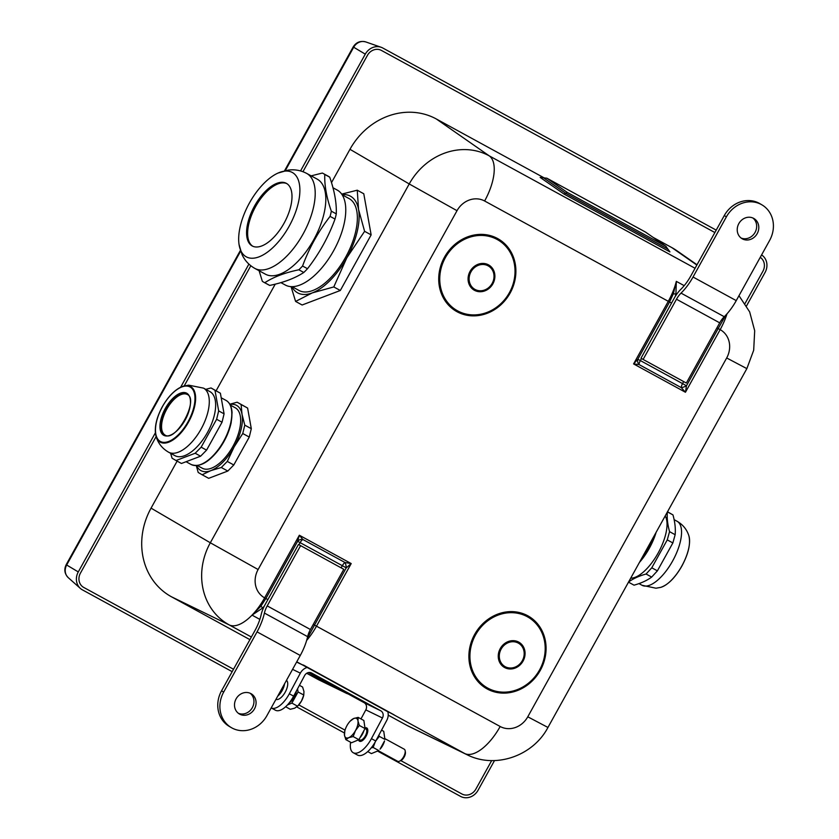 <?xml version="1.0" encoding="UTF-8"?>
<svg xmlns="http://www.w3.org/2000/svg" width="839" height="839" viewBox="0 0 839 839"><rect width="100%" height="100%" fill="white"/><g stroke="black" fill="none" stroke-linecap="round" stroke-linejoin="round"><path stroke-width="1.26" d="M187.139 394.414A23.135 11.075 -61.4 0 0 166.562 409.526A23.135 11.075 -61.4 0 0 164.989 435.011A23.135 11.075 -61.4 0 1 166.562 409.526A23.135 11.075 -61.4 0 1 187.139 394.414M491.675 760.585L475.881 789.08A11.001 9.837 -59.6 0 1 461.911 793.988L400.811 760.616M345.039 730.15L298.81 704.907M233.515 669.239L83.743 587.447A11.001 9.837 -59.6 0 1 80.45 573.11L156.127 436.574M184.181 385.971L250.819 265.753M302.952 171.701L367.451 55.332A11.001 9.837 -59.6 0 1 381.42 50.424L714.87 232.539M760.239 257.353A11.001 9.837 -59.6 0 1 762.892 271.301L745.053 303.477M286.875 183.647A35.657 17.074 -61.4 0 0 255.36 207.055A35.657 17.074 -61.4 0 0 252.749 246.226A35.657 17.074 -61.4 0 1 255.36 207.055A35.657 17.074 -61.4 0 1 286.875 183.647M377.949 751.283L460.569 796.4A13.77 12.312 120.4 0 0 478.052 790.265L494.507 760.574M746.553 305.878L765.053 272.486A13.77 12.312 120.4 0 0 761.581 254.93M716.212 230.127L382.762 48.001A13.77 12.312 120.4 0 0 381.105 47.267A13.77 12.312 120.4 0 0 365.28 54.147L300.551 170.925M248.9 264.107L180.626 387.272M155.393 432.798L78.279 571.925A13.77 12.312 120.4 0 0 80.366 588.422A13.77 12.312 120.4 0 0 82.411 589.859L232.172 671.661M296.796 706.952L344.409 732.961M249.917 639.643L171.471 596.791A68.022 60.817 -59.6 0 1 151.062 508.14L177.123 461.125M216.137 390.743L275.234 284.138M331.489 182.64L349.968 149.311A68.022 60.817 -59.6 0 1 436.322 118.981L543.913 177.742M653.109 237.374L671.871 247.62A68.022 60.817 -59.6 0 1 676.916 250.746L697.01 264.767M407.009 725.431L464.764 753.558A63.019 56.349 120.4 0 0 466.862 754.639L409.275 726.605A68.022 60.817 -59.6 0 1 407.009 725.431L388.205 715.164M357.257 190.201L363.78 193.767L371.142 234.878L340.309 290.493L302.124 304.997L295.601 301.432L312.307 292.884L333.786 286.938L346.811 257.825L364.608 231.323L358.547 209.456L357.257 190.201L341.693 194.113M237.154 402.206L247.61 408.058L251.301 428.687L249.267 437.067L233.798 464.974L227.82 471.046L208.659 478.324L202.147 474.769L210.809 470.637L221.307 467.501L227.285 461.429L234.102 446.967L242.754 433.522L244.789 425.142L242.02 414.319L241.097 404.513L237.154 402.206L229.834 404.22M211.029 387.954L220.384 393.208L224.076 413.847L218.664 410.89L214.973 390.261L211.029 387.954L205.754 389.338M220.384 393.208L214.973 390.261M224.076 413.847L222.041 422.227L216.63 419.269L218.664 410.89M222.041 422.227L206.572 450.134L201.161 447.177L216.63 419.269M206.572 450.134L200.594 456.206L195.183 453.249L201.161 447.177M200.594 456.206L181.444 463.474L176.022 460.527L195.183 453.249M170.642 453.312L172.079 458.22L176.022 460.527M210.107 391.719A36.486 17.462 -61.4 0 0 209.886 391.603L203.52 388.132L188.66 385.153L183.238 386.234A31.641 15.144 -61.4 0 0 162.378 406.737A31.001 14.84 118.6 0 1 194.648 394.519A31.001 14.84 118.6 0 1 168.618 441.482A31.001 14.84 118.6 0 1 162.409 406.758A31.641 15.144 -61.4 0 0 156.012 436.165A31.641 15.144 -61.4 0 0 188.754 421.639A31.641 15.144 -61.4 0 0 183.238 386.234C175.571 388.981 168.597 395.809 162.326 406.705C156.243 418.158 154.135 427.974 156.012 436.165C158.005 443.16 162.189 448.498 168.576 452.19L174.942 455.661A36.486 17.462 -61.4 0 0 207.621 432.221A36.486 17.462 -61.4 0 0 210.107 391.719M197.322 465.519L202.251 468.204A34.42 16.476 -61.4 0 0 233.085 446.096A34.42 16.476 -61.4 0 0 235.423 407.88A34.42 16.476 -61.4 0 0 235.214 407.764L230.295 405.08M196.274 465.603L198.203 472.472L202.147 474.769M247.61 408.058L241.097 404.513M251.301 428.687L244.789 425.142M249.267 437.067L242.754 433.522M233.798 464.974L227.285 461.429M227.82 471.046L221.307 467.501M196.599 465.582A37.178 17.797 -61.4 0 0 210.809 470.637A37.178 17.797 -61.4 0 0 234.102 446.967A37.178 17.797 -61.4 0 0 242.02 414.319A37.178 17.797 -61.4 0 0 229.949 404.429M645.097 552.198A34.42 14.326 -61.3 0 0 650.456 542.539M665.191 515.943A36.486 15.186 118.7 0 1 658.122 553.069A36.486 15.186 118.7 0 1 630.708 578.165M667.508 511.769L672.983 514.915C674.986 522.215 675.71 528.811 675.154 534.716L672.857 542.948L657.388 570.856L651.672 577.075C647.068 580.473 641.185 583.178 634.032 585.171L628.495 582.151M628.421 582.109C633.026 578.711 638.909 576.015 646.072 574.012L651.672 577.075M646.072 574.012L651.788 567.793L657.388 570.856M651.788 567.793L667.257 539.886L672.857 542.948M667.257 539.886L669.553 531.653L675.154 534.716M669.553 531.653C667.55 524.354 666.827 517.747 667.372 511.842M667.445 511.884L672.983 514.915M280.876 282.607L285.396 285.071A54.116 25.904 -61.4 0 0 333.859 250.305A54.116 25.904 -61.4 0 0 337.54 190.243A54.116 25.904 -61.4 0 0 337.215 190.065L332.947 187.737M302.564 266.026C309.14 248.061 318.317 231.512 330.084 216.378L335.023 219.063C328.448 237.028 319.271 253.577 307.504 268.711L302.564 266.026A61.96 29.659 -61.4 0 1 298.862 269.78L303.791 272.476C295.034 278.212 283.676 282.523 269.718 285.417L264.778 282.722C273.545 276.996 284.903 272.685 298.862 269.78M324.777 174.481L329.717 177.165C334.499 190.82 336.691 203.059 336.282 213.872L331.342 211.187C326.56 197.532 324.368 185.293 324.777 174.481A61.96 29.659 -61.4 0 0 323.592 173.704A61.96 29.659 -61.4 0 0 323.225 173.495A61.96 29.659 -61.4 0 0 322.333 173.054L311.175 175.854M259.104 270.735L262.334 281.296A61.96 29.659 -61.4 0 0 263.886 282.282A61.96 29.659 -61.4 0 0 264.778 282.722M263.886 282.282L268.826 284.977A61.96 29.659 -61.4 0 0 269.718 285.417M335.023 219.063A61.96 29.659 -61.4 0 0 336.282 213.872M330.084 216.378A61.96 29.659 -61.4 0 0 331.342 211.187M329.717 177.165A61.96 29.659 -61.4 0 0 328.531 176.4A61.96 29.659 -61.4 0 0 328.164 176.19L323.225 173.495M317.582 179.368A54.116 25.904 -61.4 0 0 317.268 179.179L306.654 173.4A54.116 25.904 -61.4 0 1 306.969 173.579A54.116 25.904 -61.4 0 1 303.298 233.641A54.116 25.904 -61.4 0 1 254.836 268.407L265.449 274.196A54.116 25.904 -61.4 0 0 313.912 239.43A54.116 25.904 -61.4 0 0 317.582 179.368M303.791 272.476A61.96 29.659 -61.4 0 0 307.504 268.711M249.414 203.038A48.054 22.999 -61.4 0 0 239.052 244.485A48.054 22.999 -61.4 0 0 269.571 250.515A48.054 22.999 -61.4 0 0 299.596 195.466A48.054 22.999 -61.4 0 0 278.003 173.075A48.054 22.999 -61.4 0 0 249.414 203.038M286.571 183.458A35.657 17.074 -61.4 0 0 286.361 183.342A35.657 17.074 -61.4 0 0 254.29 206.478A35.657 17.074 -61.4 0 0 252.203 245.953A35.657 17.074 -61.4 0 0 284.148 223.048A35.657 17.074 -61.4 0 0 286.571 183.458M340.309 290.493L333.786 286.938M371.142 234.878L364.608 231.323M291.06 286.644L295.601 301.432M291.846 286.665A55.07 26.366 -61.4 0 0 312.307 292.884A55.07 26.366 -61.4 0 0 346.811 257.825A55.07 26.366 -61.4 0 0 358.547 209.456A55.07 26.366 -61.4 0 0 342.05 194.627M292.056 286.665L298.988 290.451A52.322 25.044 -61.4 0 0 345.846 256.839A52.322 25.044 -61.4 0 0 349.402 198.759A52.322 25.044 -61.4 0 0 349.097 198.581L342.165 194.805M283.299 686.082A9.365 4.195 118.6 0 1 279.009 693.822M279.135 693.591L283.142 686.375M284.589 683.754A10.876 4.866 118.6 0 1 277.719 696.15M384.524 740.963A9.365 4.195 118.6 0 1 380.057 749.143L384.524 740.963M378.85 735.195L379.312 736.359L384.923 739.421L383.748 731.356L381.546 730.15M367.734 751.597L371.415 753.6L378.756 750.538L373.156 747.486L371.268 747.822M379.312 736.359L375.778 740.952M375.127 742.137L373.156 747.486M286.477 680.356A10.876 4.866 118.6 0 1 285.197 692.196A10.876 4.866 118.6 0 1 275.947 699.359M350.618 742.253A20.65 9.25 -61.4 0 0 353.209 752.709A20.65 9.25 -61.4 0 0 371.436 738.635L382.458 717.985A5.506 4.919 116 0 0 380.728 710.769L311.584 673.004A5.506 4.919 -64 0 0 311.395 672.909A5.506 4.919 -64 0 0 304.662 675.5L293.64 696.139A20.65 9.25 -61.4 0 1 275.423 710.214L271.196 707.917A20.65 9.25 -61.4 0 0 289.319 693.78L300.341 673.14L292.57 669.354M387.723 711.388A11.012 9.848 -64 0 1 386.779 720.344L375.757 740.994A20.65 9.25 -61.4 0 1 357.529 755.069L353.209 752.709M360.98 718.929L365.814 709.888A5.506 4.919 116 0 0 364.084 702.663L308.846 672.5M307.231 667.435A11.012 9.848 116 0 0 300.341 673.14M330.094 683.869L341.127 689.375L330.094 683.869M342.176 690.015L335.527 686.774L342.176 690.015M324.253 680.45L337.918 687.55L324.253 680.45M358.547 739.83A7.572 3.387 -61.4 0 0 359.48 741.225A7.572 3.387 -61.4 0 0 366.087 736.202A7.572 3.387 -61.4 0 0 366.737 727.937A7.572 3.387 -61.4 0 0 366.674 727.895A7.572 3.387 -61.4 0 0 364.955 727.937M761.959 204.873A27.54 24.625 120.4 0 1 769.625 240.426L736.243 300.624A36.255 16.235 -61.4 0 1 724.256 316.723A13.77 6.167 118.6 0 0 719.705 322.837L686.333 383.045L643.114 359.438L641.006 358.201L674.566 297.614A19.276 8.631 118.6 0 1 680.733 289.424A30.749 13.77 -61.4 0 0 690.906 275.779L724.277 215.571A27.54 24.625 120.4 0 1 759.83 203.625L761.959 204.873A27.54 24.625 120.4 0 0 726.406 216.819L724.277 215.571M643.114 359.438L676.486 299.229A13.77 6.167 118.6 0 1 681.037 293.115A36.255 16.235 -61.4 0 0 693.035 277.027L726.406 216.819M742.337 238.853A11.704 10.467 -59.6 0 1 742.085 238.706A11.704 10.467 -59.6 0 1 738.991 223.321A11.704 10.467 -59.6 0 1 753.936 218.528A11.704 10.467 -59.6 0 1 757.114 233.777A11.704 10.467 -59.6 0 1 742.337 238.853M741.068 238.014A11.704 10.467 120.4 0 0 754.911 232.665A11.704 10.467 120.4 0 0 752.835 217.972M673.339 293.839A5.506 0.766 -165.7 0 1 675.93 294.132L676.328 281.369L673.339 293.839L669.553 301.988L671.567 303.057M727.025 313.807A41.31 18.5 -61.4 0 1 720.156 329.643A21.741 19.444 -59.6 0 1 726.679 357.97L527.773 716.8A21.741 19.444 -59.6 0 1 500.17 726.501L316.492 626.177L351.205 563.567L345.018 562.518A5.506 1.72 -96.4 0 1 346.255 567.867L351.205 563.567L299.345 535.24L297.614 541.302A5.506 4.457 -172.8 0 1 302.827 539.467L299.345 535.24L264.631 597.85A21.741 19.444 -59.6 0 1 258.108 569.524L457.014 210.694A21.741 19.444 -59.6 0 1 484.617 200.993L668.295 301.316L633.592 363.927L639.056 364.566A5.506 4.384 50.1 0 1 637.829 359.218L633.592 363.927L685.453 392.253L686.47 385.783A5.506 1.647 -25.2 0 1 681.258 387.618L685.453 392.253L720.156 329.643L718.194 328.552L722.61 320.75A5.506 0.629 43.7 0 1 721.624 319.827M300.582 545.707L267.211 605.905A13.77 6.167 -61.4 0 0 264.411 613.057A36.255 16.235 118.6 0 1 257.049 631.861L223.677 692.07L221.548 690.822L254.92 630.613A30.749 13.77 118.6 0 0 261.17 614.662A19.276 8.631 -61.4 0 1 264.872 605.034L298.474 544.459L343.801 569.303L298.967 544.731L300.121 542.644L342.322 565.685L341.158 567.783M343.801 569.303L310.43 629.512A13.77 6.167 -61.4 0 0 307.63 636.654A36.255 16.235 118.6 0 1 300.268 655.469L266.896 715.677A27.54 24.625 120.4 0 1 231.344 727.623L229.215 726.364A27.54 24.625 120.4 0 1 221.548 690.822M250.955 693.643A11.704 10.467 -59.6 0 1 251.218 693.78A11.704 10.467 -59.6 0 1 254.311 709.175A11.704 10.467 -59.6 0 1 239.356 713.968A11.704 10.467 -59.6 0 1 236.179 698.719A11.704 10.467 -59.6 0 1 250.955 693.643M238.339 713.265A11.704 10.467 120.4 0 0 252.182 707.927A11.704 10.467 120.4 0 0 250.106 693.224M223.677 692.07A27.54 24.625 120.4 0 0 231.344 727.623M307.179 638.542L310.262 632.963A5.506 0.766 14.3 0 0 308.941 632.606M310.262 632.963L314.531 625.097L313.272 624.384M306.644 640.451A41.31 18.5 -61.4 0 0 316.492 626.177L314.531 625.097L346.255 567.867L342.322 565.685A5.506 2.465 -61.4 0 1 345.018 562.518L302.827 539.467A5.506 2.465 118.6 0 0 300.121 542.644L297.614 541.302L265.89 598.522L260.992 606.052A5.506 0.629 -136.3 0 0 262.638 608.034L252.036 615.123L259.859 619.392M387.838 711.776L303.739 665.516L393.208 714.388M500.17 726.501A41.31 18.5 118.6 0 1 464.764 753.558L301.621 664.446A41.31 18.5 -61.4 0 0 303.582 665.128L394.215 714.922M318.505 679.705L306.717 673.277L346.874 693.528L318.411 679.663M348.08 693.926L346.874 693.528M567.384 192.488L564.028 194.05L669.921 251.889L665.788 246.226L567.384 192.488L546.86 178.204L540.148 177.407L564.028 194.05M645.621 232.172L665.788 246.226M722.61 320.75L725.62 315.338M260.992 606.052L252.036 615.123A41.31 18.5 118.6 0 1 229.225 624.919L251.375 637.011M365.657 728.797L366.601 728.829A6.88 3.083 118.6 0 1 367.272 729.007A6.88 3.083 118.6 0 1 367.314 729.028A6.88 3.083 118.6 0 1 367.681 729.343M361.179 741.256A6.88 3.083 118.6 0 1 360.676 741.089A6.88 3.083 118.6 0 1 360.162 740.617L359.627 739.841M399.448 761.214L400.801 760.616A5.537 2.475 -61.4 0 0 405.394 752.216L405.164 750.758A6.88 3.083 118.6 0 1 399.448 761.214A6.88 3.083 118.6 0 1 397.644 761.288A6.88 3.083 118.6 0 1 397.613 761.267L378.483 750.811M385.07 738.729L404.251 749.206A6.88 3.083 118.6 0 1 404.283 749.227A6.88 3.083 118.6 0 1 405.164 750.758M344.472 735.184L344.839 730.853A11.012 4.929 -61.4 0 0 344.472 735.184A11.012 4.929 -61.4 0 0 348.73 737.68L345.836 739.631L344.472 735.184M350.104 721.225L353.722 718.499A11.012 4.929 -61.4 0 0 350.104 721.225A11.012 4.929 -61.4 0 0 346.968 725.588A11.012 4.929 -61.4 0 0 344.839 730.853M358.159 717.387L357.98 720.995A11.012 4.929 -61.4 0 0 353.722 718.499L358.159 717.387L363.874 720.502L365.049 728.567L358.882 739.683L353.167 736.569L348.73 737.68A11.012 4.929 -61.4 0 0 355.484 730.591L353.167 736.569M359.333 725.441L355.484 730.591A11.012 4.929 -61.4 0 0 357.98 720.995L359.333 725.441L365.049 728.567M358.882 739.683L351.541 742.756L345.836 739.631M363.969 730.507A9.229 4.132 118.6 0 1 359.994 737.68M365.028 728.462L365.93 728.955A6.293 2.811 118.6 0 1 365.961 728.976A6.293 2.811 118.6 0 1 365.364 735.855A6.293 2.811 118.6 0 1 359.9 739.988L358.987 739.495M287.42 704.97L291.888 703.103L298.055 691.976L303.791 695.017L303.582 695.825A11.012 4.929 118.6 0 1 301.453 701.079L303.77 695.101L303.959 691.493L302.596 687.036L299.429 685.306M285.617 706.742L290.263 709.28L294.709 708.179L298.327 705.442A11.012 4.929 118.6 0 0 301.453 701.079L297.604 706.218L291.888 703.103M298.055 691.976L297.583 688.746M289.361 702.704A9.229 4.132 -61.4 0 0 296.387 691M671.871 247.62L696.852 265.04M436.322 118.981L489.231 155.855A63.019 56.349 120.4 0 0 409.222 183.951L210.316 542.781A63.019 56.349 120.4 0 0 229.225 624.919L171.471 596.791M695.059 268.27L489.231 155.855A41.31 18.5 -61.4 0 1 484.617 200.993M669.921 251.889L669.333 251.48M349.968 149.311L409.222 183.951L457.014 210.694M151.062 508.14L210.316 542.781L258.108 569.524M202.65 463.652A35.657 17.074 -61.4 0 0 231.606 410.565M165.314 408.467A23.953 11.463 -61.4 0 0 170.118 435.294A23.953 11.463 -61.4 0 0 190.233 399.007A23.953 11.463 -61.4 0 0 165.314 408.467M168.587 452.2A36.486 17.462 -61.4 0 0 201.266 428.739A36.486 17.462 -61.4 0 0 203.73 388.247A36.486 17.462 -61.4 0 0 203.52 388.132M186.94 394.299C199.881 398.871 175.645 443.317 164.78 434.906A23.135 11.075 118.6 0 1 166.3 409.013A23.135 11.075 118.6 0 1 186.94 394.299A23.135 11.075 118.6 0 1 187.076 394.372M226.236 400.518A36.486 17.462 118.6 0 1 223.751 441.02A36.486 17.462 118.6 0 1 191.072 464.46C199.378 467.669 208.691 462.614 218.989 449.305C225.072 440.863 229.131 431.991 231.165 422.699L232.057 412.725C231.721 406.653 229.708 402.552 226.016 400.402A36.486 17.462 118.6 0 1 226.236 400.518M653.025 537.893A35.657 14.84 118.7 0 1 648.379 547.72A35.657 14.84 118.7 0 1 642.527 556.844M677.167 573.341A31.001 12.91 -61.3 0 0 681.855 565.958A31.001 12.91 -61.3 0 0 685.956 557.274M681.845 565.958A31.641 13.172 118.7 0 1 660.639 587.394C668.043 584.898 675.143 577.767 681.918 566C688.473 553.667 690.78 543.599 688.871 535.775A31.641 13.172 118.7 0 1 681.845 565.958M674.105 519.645L677.042 521.25A36.486 15.186 118.7 0 1 677.22 521.355A36.486 15.186 118.7 0 1 672.626 560.997A36.486 15.186 118.7 0 1 642.024 585.276L655.972 588.212L660.639 587.394M639.444 562.403A36.486 15.186 -61.3 0 0 649.334 548.255A36.486 15.186 -61.3 0 0 656.129 532.293M365.28 54.147L353.691 47.236A10.571 9.449 -59.6 0 1 365.835 41.95C360.434 40.555 356.218 42.202 353.198 46.921L353.691 47.236L285.281 170.642M240.415 250.379L66.187 564.689L66.68 565.004L240.657 251.134M66.187 564.689C63.869 569.513 64.561 573.845 68.284 577.683A10.571 9.449 -59.6 0 1 66.68 565.004L78.279 571.925M371.436 738.635L375.757 740.994M365.814 709.888L382.458 717.985M380.728 710.769L364.084 702.663M293.64 696.139L289.319 693.78M719.705 322.837L676.486 299.229M724.256 316.723L681.037 293.115M736.243 300.624L693.035 277.027M675.196 296.545L675.93 294.132L676.549 294.468M683.659 381.577L682.537 383.601L640.346 360.56L641.489 358.484M684.184 285.659L676.328 281.369A41.31 18.5 118.6 0 1 668.295 301.316L669.553 301.988L637.829 359.218L640.346 360.56A5.506 2.465 118.6 0 0 639.056 364.566L681.258 387.618A5.506 2.465 -61.4 0 1 682.537 383.601L686.47 385.783L718.194 328.552L716.936 327.85M267.211 605.905L310.43 629.512M264.411 613.057L307.63 636.654M257.049 631.861L300.268 655.469M262.628 608.023L264.337 606.073M263.257 608.369L262.638 608.034M252.036 615.123A41.31 18.5 118.6 0 0 264.631 597.85L267.903 599.602M303.739 665.516L296.618 662.055L303.77 665.537M296.765 661.803L301.621 664.446M308.479 672.553L346.738 693.454M543.588 177.847L565.706 193.274L667.854 249.057M547.018 178.298L645.422 232.036M487.197 688.966A41.845 37.409 120.4 0 0 546.063 649.606A41.845 37.409 120.4 0 0 489.189 618.542A41.845 37.409 120.4 0 0 487.197 688.966M487.774 688.106A40.807 36.486 -59.6 0 1 489.714 619.423A40.807 36.486 -59.6 0 1 545.182 649.722A40.807 36.486 -59.6 0 1 487.774 688.106M504.617 667.54A14.536 12.994 120.4 0 0 525.067 653.864A14.536 12.994 120.4 0 0 505.298 643.073A14.536 12.994 120.4 0 0 504.617 667.54M457.024 311.72A41.845 37.409 120.4 0 0 515.88 272.36A41.845 37.409 120.4 0 0 459.017 241.296A41.845 37.409 120.4 0 0 457.024 311.72M505.193 666.68A13.508 12.082 -59.6 0 1 505.833 643.953A13.508 12.082 -59.6 0 1 524.186 653.98A13.508 12.082 -59.6 0 1 505.193 666.68M457.601 310.86A40.807 36.486 -59.6 0 1 459.541 242.177A40.807 36.486 -59.6 0 1 515.01 272.476A40.807 36.486 -59.6 0 1 457.601 310.86M474.434 290.294A14.536 12.994 120.4 0 0 494.884 276.618A14.536 12.994 120.4 0 0 475.126 265.827A14.536 12.994 120.4 0 0 474.434 290.294M475.01 289.434A13.508 12.082 -59.6 0 1 475.661 266.708A13.508 12.082 -59.6 0 1 494.014 276.734A13.508 12.082 -59.6 0 1 475.01 289.434M738.981 295.695L749.667 311.909L754.691 330.734L753.684 350.251L746.857 368.625L726.679 357.97M527.773 716.8L547.951 727.455C533.132 755.845 495.335 769.269 466.862 754.639M226.016 400.402L221.832 398.116M191.072 464.46L186.719 462.09M677.042 521.25C682.894 524.616 686.837 529.461 688.871 535.775M638.961 583.598L642.034 585.276M239.052 244.485L242.02 254.532C244.757 260.478 249.026 265.103 254.836 268.407M278.003 173.075L288.06 170.139C294.541 169.216 300.74 170.296 306.654 173.4M353.198 46.921L284.515 170.82M68.284 577.683L80.366 588.422M365.835 41.95L381.105 47.267M666.093 246.425L645.527 232.088M645.474 232.057L546.86 178.204M746.857 368.625L547.951 727.455"/></g></svg>
